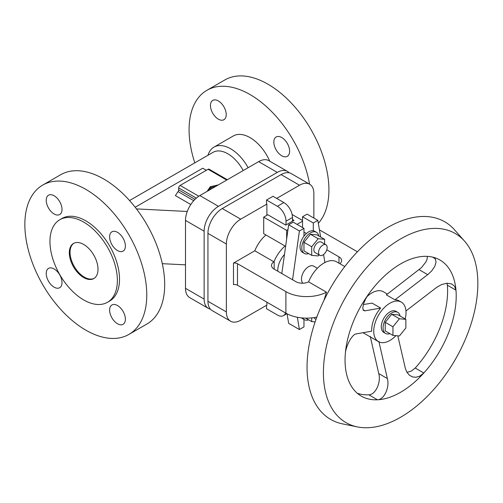 <?xml version="1.0" encoding="UTF-8"?>
<svg xmlns="http://www.w3.org/2000/svg" width="503" height="503" viewBox="0 0 503 503"><rect width="100%" height="100%" fill="white"/><g stroke="black" fill="none" stroke-linecap="round" stroke-linejoin="round"><path stroke-width="0.75" d="M49.954 241.541A47.666 27.52 60 0 1 59.826 219.717A47.666 27.52 60 0 1 96.557 232.487A47.666 27.52 60 0 1 117.369 280.46A47.666 27.52 60 0 1 107.491 302.278A47.666 27.52 60 0 1 70.76 289.508A47.666 27.52 60 0 1 49.954 241.541M107.491 302.278L109.648 301.039A47.666 27.52 -120 0 0 119.519 279.215A47.666 27.52 -120 0 0 98.714 231.248A47.666 27.52 -120 0 0 61.982 218.478L59.826 219.717M94.155 278.348A20.283 11.714 60 0 1 78.657 272.469A20.283 11.714 60 0 1 70.036 252.305A20.283 11.714 60 0 1 73.884 243.238M98.003 269.281A20.283 11.714 60 0 1 93.803 278.561A20.283 11.714 60 0 1 78.172 273.129A20.283 11.714 60 0 1 69.32 252.72A20.283 11.714 60 0 1 73.52 243.433A20.283 11.714 60 0 1 89.15 248.866A20.283 11.714 60 0 1 98.003 269.281M206.368 170.278L202.759 168.222L135.169 207.242M129.554 200.54L213.096 152.308A29.413 16.983 60 0 1 243.207 170.542M318.336 223.313A86.202 49.772 -120 0 0 321.851 152.811A86.202 49.772 -120 0 0 267.961 84.208A86.202 49.772 -120 0 0 224.86 79.939L206.934 90.288A86.202 49.772 60 0 1 250.035 94.558A86.202 49.772 60 0 1 309.565 184.173M281.73 137.539A11.154 6.438 -120 0 0 276.147 136.986A11.154 6.438 -120 0 0 274.437 145.92A11.154 6.438 -120 0 0 281.73 155.754A11.154 6.438 -120 0 0 287.307 156.307A11.154 6.438 -120 0 0 289.018 147.366A11.154 6.438 -120 0 0 281.73 137.539M218.34 119.161A11.154 6.438 -120 0 0 223.917 119.708A11.154 6.438 -120 0 0 225.627 110.773A11.154 6.438 -120 0 0 218.34 100.94A11.154 6.438 -120 0 0 212.763 100.386A11.154 6.438 -120 0 0 211.053 109.327A11.154 6.438 -120 0 0 218.34 119.161M85.812 189.367A86.202 49.772 -120 0 0 42.711 185.098A86.202 49.772 -120 0 0 29.495 254.178A86.202 49.772 -120 0 0 85.812 330.144A86.202 49.772 -120 0 0 128.913 334.413A86.202 49.772 -120 0 0 142.129 265.333A86.202 49.772 -120 0 0 85.812 189.367M128.913 334.413L146.845 324.058A86.202 49.772 -120 0 0 160.055 254.983A86.202 49.772 -120 0 0 103.744 179.018A86.202 49.772 -120 0 0 60.637 174.748L42.711 185.098M117.507 305.541A11.154 6.438 -120 0 0 111.93 304.988A11.154 6.438 -120 0 0 110.22 313.929A11.154 6.438 -120 0 0 117.507 323.756A11.154 6.438 -120 0 0 123.084 324.309A11.154 6.438 -120 0 0 124.794 315.375A11.154 6.438 -120 0 0 117.507 305.541M54.117 287.163A11.154 6.438 -120 0 0 59.7 287.716A11.154 6.438 -120 0 0 61.41 278.775A11.154 6.438 -120 0 0 54.117 268.948A11.154 6.438 -120 0 0 48.54 268.395A11.154 6.438 -120 0 0 46.829 277.335A11.154 6.438 -120 0 0 54.117 287.163M117.507 250.569A11.154 6.438 -120 0 0 123.084 251.116A11.154 6.438 -120 0 0 124.794 242.182A11.154 6.438 -120 0 0 117.507 232.348A11.154 6.438 -120 0 0 111.93 231.795A11.154 6.438 -120 0 0 110.22 240.736A11.154 6.438 -120 0 0 117.507 250.569M54.117 195.755A11.154 6.438 -120 0 0 48.54 195.202A11.154 6.438 -120 0 0 46.829 204.143A11.154 6.438 -120 0 0 54.117 213.97A11.154 6.438 -120 0 0 59.7 214.523A11.154 6.438 -120 0 0 61.41 205.582A11.154 6.438 -120 0 0 54.117 195.755M289.15 172.799A20.283 11.714 120 0 0 287.427 171.391L268.784 160.627A20.283 11.714 120 0 0 258.643 161.633L199.836 195.579A20.283 11.714 120 0 0 185.494 220.421L185.494 288.326A20.283 11.714 120 0 0 189.694 297.613L208.343 308.377A20.283 11.714 120 0 0 210.417 309.163M287.427 171.391A20.283 11.714 120 0 0 277.285 172.397L218.478 206.343A20.283 11.714 120 0 0 204.136 231.185L204.136 299.09A20.283 11.714 120 0 0 208.343 308.377M215.523 186.525L211.524 187.424L209.965 189.732M207.117 191.379L210.273 186.701L210.273 187.613L208.123 190.794M215.787 186.368L210.273 187.613M210.273 186.701L218.371 184.878M227.325 179.709L209.097 169.19A2.031 1.169 120 0 0 208.085 169.291L180.112 185.437A2.031 1.169 120 0 0 178.678 187.921L178.678 189.914A2.031 1.169 -60 0 1 178.068 191.624A39.555 22.836 120 0 0 175.396 195.61L190.794 204.501M206.343 170.291L202.759 168.222M194.812 162.865A86.202 49.772 60 0 1 206.934 90.288M207.984 155.264A33.468 19.321 60 0 1 213.938 147.14L233.304 135.961A33.468 19.321 60 0 1 269.734 161.174M313.859 218.063L313.859 193.51A20.283 11.714 120 0 0 309.659 184.224L291.231 173.585A20.283 11.714 120 0 0 281.089 174.591L222.282 208.538A20.283 11.714 120 0 0 207.94 233.379L207.94 301.284A20.283 11.714 120 0 0 212.14 310.571L230.569 321.21A20.283 11.714 120 0 0 240.711 320.204L266.886 305.095L266.886 302.196M292.469 221.219L292.469 217.472A12.173 7.029 -120 0 0 283.862 202.564L272.984 196.283L266.527 200.012L266.527 203.86L266.886 204.067L240.711 219.182A20.283 11.714 120 0 0 226.369 244.024L226.369 311.923A20.283 11.714 120 0 0 230.569 321.21M286.012 224.948L286.012 221.194A12.173 7.029 -120 0 0 277.404 206.293L266.527 200.012M266.886 215.29L266.886 204.067M285.893 313.168L285.893 291.633L237.485 263.691A4.055 2.345 180 0 0 233.493 263.094L233.493 284.623A4.055 2.345 180 0 1 237.485 285.22L285.893 313.168A29.413 16.983 0 0 0 316.821 317.097M284.484 254.449A16.228 9.368 120 0 0 277.769 270.381A16.228 9.368 120 0 0 277.788 271.224M285.069 246.03A25.351 14.637 120 0 0 273.928 261.837L274.179 261.692A9.129 5.269 0 0 0 271.507 265.414A9.129 5.269 0 0 0 274.179 269.143L295.934 281.699A9.129 5.269 0 0 0 308.591 281.837L326.491 292.186L323.932 300.423M287.056 313.803L288.653 323.328L299.411 329.54L303.963 326.912L303.963 319.436M320.631 237.007L317.839 220.358L313.287 222.992L313.287 230.783A12.173 7.029 120 0 0 303.963 236.165L303.963 228.375L293.205 222.163L288.653 224.791L281.799 273.544M317.839 220.358L307.082 214.152L302.529 216.78L302.529 227.545M308.66 253.606A12.173 7.029 -60 0 1 304.334 253.405A12.173 7.029 -60 0 1 301.813 247.834A12.173 7.029 -60 0 1 307.126 235.586A12.173 7.029 -60 0 1 316.5 232.323A12.173 7.029 -60 0 1 318.839 235.97M313.287 230.783A12.173 7.029 -60 0 1 314.708 231.286L316.5 232.323M304.334 253.405L302.542 252.368A12.173 7.029 -60 0 1 300.021 246.797A12.173 7.029 -60 0 1 303.963 236.165M319.028 254.864L318.16 255.939L311.709 255.367L303.963 250.89L303.963 242.289L310.42 234.26L316.871 234.832L324.617 239.309L324.617 244.037M303.963 242.289L311.709 246.759L318.16 238.73L324.617 239.309M310.42 234.26L318.16 238.73M319.814 255.317L315.117 252.607A6.086 3.515 -60 0 1 313.859 249.821A6.086 3.515 -60 0 1 316.513 243.697A6.086 3.515 -60 0 1 321.203 242.062L325.9 244.779A6.086 3.515 120 0 0 321.21 246.407A6.086 3.515 120 0 0 318.556 252.531A6.086 3.515 120 0 0 319.814 255.317A6.086 3.515 120 0 0 324.504 253.688A6.086 3.515 120 0 0 327.164 247.564A6.086 3.515 120 0 0 325.9 244.779M311.709 255.367L311.709 246.759M313.287 222.992L302.529 216.78M324.907 262.516A23.327 13.468 120 0 0 324.869 262.264L323.574 254.537M303.963 228.375L299.411 231.003L288.653 224.791M299.411 231.003L292.557 279.75M297.348 317.261L299.411 329.54M308.66 319.851A12.173 7.029 -60 0 1 304.334 319.65L302.542 318.613A12.173 7.029 -60 0 1 301.611 317.883M317.349 268.281L313.696 266.169A10.142 5.854 120 0 0 305.881 268.885A10.142 5.854 120 0 0 301.454 279.09A10.142 5.854 120 0 0 302.888 283.233M344.781 266.546L336.576 261.812A25.351 14.637 120 0 0 308.584 281.843M266.527 305.302L266.527 308.735L277.404 315.016A12.173 7.029 -120 0 0 283.491 315.62A12.173 7.029 -120 0 0 285.559 312.973M309.659 184.224A20.283 11.714 120 0 0 299.518 185.23L276.675 198.415M233.493 263.094L254.801 250.796L273.928 261.837M265.942 234.989A25.351 14.637 120 0 0 254.801 250.796M357.388 251.808A29.413 16.983 0 0 0 356.168 251.06L319.43 229.852M339.858 263.704A9.129 5.269 0 0 0 341.631 260.585A9.129 5.269 0 0 0 338.959 256.857L326.78 249.828M285.893 291.633A29.413 16.983 0 0 0 326.491 292.186M387.354 294.06L383.355 291.746A22.817 13.172 120 0 0 366.825 296.795M405.179 318.94A22.817 13.172 120 0 0 406.009 312.545A22.817 13.172 120 0 0 401.287 302.102A22.817 13.172 120 0 0 383.701 308.213A22.817 13.172 120 0 0 373.742 331.175A22.817 13.172 120 0 0 378.463 341.625A22.817 13.172 120 0 0 395.905 335.658M432.775 257.159A78.6 45.377 120 0 0 368.492 294.274L365.65 298.883L363.556 303.806L362.764 307.811L363.329 310.326L364.807 310.86L380.677 308.081A22.817 13.172 120 0 0 371.679 329.987A22.817 13.172 120 0 0 371.717 331.188L356.011 333.942C352.452 334.199 345.825 345.391 345.297 354.055A78.6 45.377 120 0 0 361.33 396.138A78.6 45.377 120 0 0 377.439 399.784A78.6 45.377 120 0 0 423.828 373A78.6 45.377 120 0 0 455.97 290.156A78.6 45.377 120 0 0 432.775 257.159L435.359 258.913L436.044 262.245L434.73 266.508L431.668 270.954L428.405 274.066L394.956 299.845L386.348 294.871L421.514 267.596L425.947 261.881L427.072 259.177L427.456 256.379M405.946 310.961L436.654 287.383L441.502 284.572L446.897 283.233L451.474 283.874L454.517 286.169L455.97 290.156L447.362 285.188A78.6 45.377 120 0 1 415.22 368.033L411.309 371.107L406.952 372.333M368.492 294.274A78.6 45.377 120 0 0 345.297 354.055M477.85 283.491A109.201 63.051 120 0 0 464.59 241.182A109.201 63.051 120 0 0 378.005 255.882A109.201 63.051 120 0 0 323.416 372.654A109.201 63.051 120 0 0 357.363 426.902A109.201 63.051 120 0 0 436.837 385.927A109.201 63.051 120 0 0 477.85 283.491M464.59 241.182L454.549 229.84A114.093 65.874 120 0 0 364.084 245.2A114.093 65.874 120 0 0 307.044 367.196A114.093 65.874 120 0 0 342.518 423.878L357.363 426.902M357.268 393.245A78.6 45.377 120 0 0 368.831 394.811C375.458 394.824 381.249 382.443 378.759 373.578L370.246 336.369M415.22 368.033L423.828 373L419.559 376.257L415.943 377.275L412.435 376.892L409.36 375.181L406.757 372L405.299 368.196L397.81 335.828M368.831 394.811L377.439 399.784C384.059 399.791 389.856 387.411 387.367 378.552L378.759 373.578M378.853 341.342L387.367 378.552M363.336 304.548L372.075 303.114L380.677 308.081M446.966 283.233L447.362 285.188M401.287 302.102L399.225 300.907A22.817 13.172 120 0 0 394.956 299.845M385.581 333.432L383.789 332.401A12.173 7.029 -60 0 1 381.268 326.831A12.173 7.029 -60 0 1 386.581 314.582A12.173 7.029 -60 0 1 395.962 311.319L397.754 312.357A12.173 7.029 120 0 0 388.373 315.614A12.173 7.029 120 0 0 383.06 327.862A12.173 7.029 120 0 0 385.581 333.432A12.173 7.029 120 0 0 389.913 333.64M400.092 316.003A12.173 7.029 120 0 0 397.754 312.357M391.667 314.287L398.125 314.865L405.864 319.336L399.413 318.764L391.667 314.287L385.216 322.316L385.216 330.924L392.956 335.394L399.413 335.973L405.864 327.943L405.864 319.336M399.413 318.764L392.956 326.793L392.956 335.394M392.956 326.793L385.216 322.316M292.469 219.459L293.997 220.339L285.748 225.099L267.822 214.75L263.698 217.133L286.647 230.38L287.974 229.613M297.04 224.376L302.529 221.207M286.647 230.38L286.647 239.082M263.698 217.133L263.698 233.694L285.622 246.351M302.529 220.503L292.124 214.498M304.334 319.65A12.173 7.029 -60 0 1 302.712 317.984M315.123 321.914L311.709 321.612L311.709 317.89M305.679 318.129L311.709 321.612M316.003 319.361L315.117 318.852A6.086 3.515 -60 0 1 314.111 317.588M213.938 147.14A33.468 19.321 60 0 1 248.105 167.713M277.285 172.397L258.643 161.633M185.494 288.326L204.136 299.09M199.836 195.579L218.478 206.343M208.085 169.291L226.727 180.055M198.798 196.227L180.112 185.437M193.743 200.672L178.068 191.624M195.007 199.339L178.678 189.914M178.678 187.921L196.327 198.107M187.248 211.474L136.464 208.908M204.136 231.185L185.494 220.421M277.404 206.293L283.862 202.564M292.469 217.472L286.012 221.194M237.485 263.691L237.485 285.22M274.179 269.143L274.179 261.692M226.369 244.024L207.94 233.379M222.282 208.538L240.711 219.182M299.518 185.23L281.089 174.591M207.94 301.284L226.369 311.923M338.959 256.857L338.959 263.188M419.081 269.658L427.688 274.625M364.977 310.835L362.99 309.685M185.494 264.848L162.299 263.679M286.836 313.69L283.491 315.62M378.463 341.625L362.902 332.634M306.396 233.518L303.963 232.109"/></g></svg>
